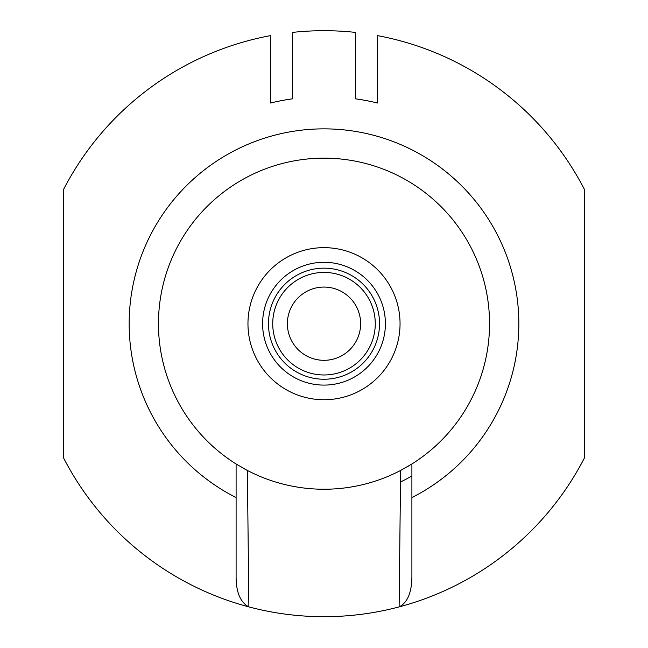 <?xml version="1.0" encoding="UTF-8"?>
<svg xmlns="http://www.w3.org/2000/svg" width="648" height="648" viewBox="0 0 648 648"><rect width="100%" height="100%" fill="white"/><g stroke="black" fill="none" stroke-linecap="round" stroke-linejoin="round"><path stroke-width="0.97" d="M242.506 467.791A165.54 165.54 0 0 0 247.374 470.44L236.099 463.976A165.54 165.54 0 0 1 158.46 323.7A165.54 165.54 0 0 1 404.166 178.864A165.54 165.54 0 0 1 411.901 463.976A165.54 165.54 0 0 0 411.901 463.976L411.901 576.923C411.683 592.701 407.43 602.697 399.119 606.901A292.993 292.993 0 0 0 584.561 457.69L584.561 189.702A292.993 292.993 0 0 0 377.468 35.624L377.468 103.016A227.075 227.075 0 0 0 355.501 98.82L355.501 32.4A292.993 292.993 0 0 0 292.499 32.4L292.499 98.82A227.075 227.075 0 0 0 270.532 103.016L270.532 35.624A292.993 292.993 0 0 0 63.439 189.702L63.439 457.69A292.993 292.993 0 0 0 248.881 606.901C240.416 602.381 236.156 592.385 236.099 576.914L236.099 463.976A165.54 165.54 0 0 0 239.096 465.807M411.901 486.211L411.901 497.583A194.846 194.846 0 0 0 475.551 201.245A194.846 194.846 0 0 0 172.449 201.245A194.846 194.846 0 0 0 236.099 497.583M379.534 323.7A55.534 55.534 0 0 1 296.233 371.798A55.534 55.534 0 0 1 296.233 275.603A55.534 55.534 0 0 1 379.534 323.7M385.398 323.7A61.398 61.398 0 0 0 293.301 270.524A61.398 61.398 0 0 0 293.301 376.869A61.398 61.398 0 0 0 385.398 323.7M375.273 323.7A51.273 51.273 0 0 0 298.364 279.296A51.273 51.273 0 0 0 298.364 368.105A51.273 51.273 0 0 0 375.273 323.7M360.628 323.7A36.628 36.628 0 0 1 305.686 355.412A36.628 36.628 0 0 1 305.686 291.981A36.628 36.628 0 0 1 360.628 323.7M400.051 323.7A76.051 76.051 0 0 0 285.979 257.839A76.051 76.051 0 0 0 285.979 389.553A76.051 76.051 0 0 0 400.051 323.7M411.901 560.698L411.901 463.976L400.626 470.44A165.54 165.54 0 0 0 401.112 470.181M408.313 466.163A165.54 165.54 0 0 0 409.163 465.653M400.424 482.015A175.794 175.794 0 0 0 411.901 475.94M236.099 465.183L236.099 576.923M248.881 606.901L247.374 470.44A165.54 165.54 0 0 0 400.626 470.44L399.119 606.901A292.993 292.993 0 0 1 248.881 606.901M411.901 463.976L411.901 465.183"/></g></svg>
